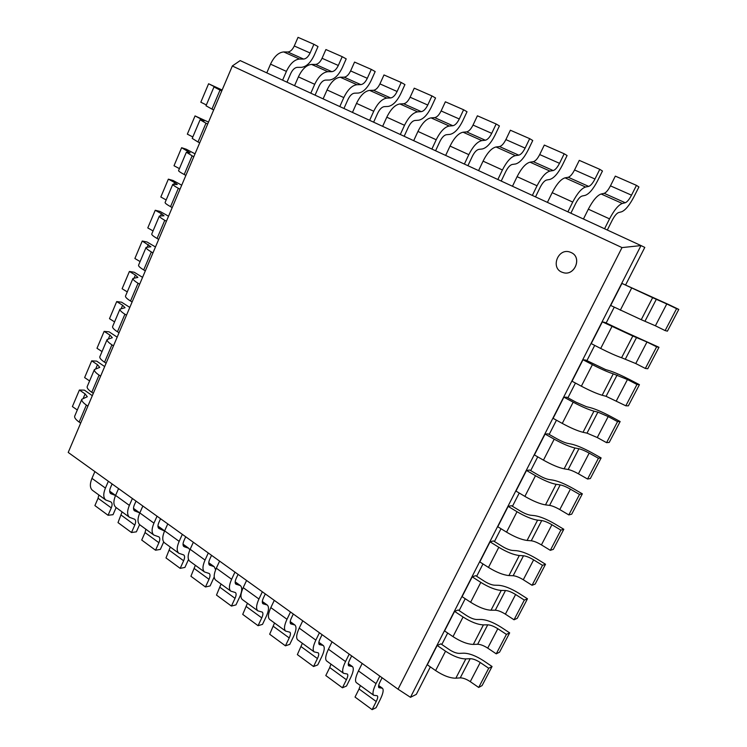 <?xml version="1.0" encoding="UTF-8"?>
<svg xmlns="http://www.w3.org/2000/svg" width="747" height="747" viewBox="0 0 747 747"><rect width="100%" height="100%" fill="white"/><g stroke="black" fill="none" stroke-linecap="round" stroke-linejoin="round"><path stroke-width="1.12" d="M571.194 252.579L570.484 252.271C558.046 247.005 549.792 268.715 562.762 272.459C574.331 276.876 582.623 257.426 571.194 252.579M570.484 252.271L571.231 252.589C582.66 257.435 574.359 276.885 562.799 272.468L562.799 272.468M68.21 452.439L232.336 65.997L622.008 247.593L398.048 689.201L68.21 452.439M430.356 666.903L416.312 694.383L410.458 697.324L641.001 245.576L240.189 60.591L232.317 65.969M398.048 689.201L410.458 697.296M622.008 247.593L640.982 245.586M641.001 245.576L644.792 247.406L625.65 284.85M614.221 307.213L606.144 323.012M594.705 345.394L586.899 360.661M575.451 383.052L567.916 397.796M556.459 420.197L549.176 434.446M537.728 456.856L530.697 470.61M519.24 493.029L512.451 506.298M500.994 528.717L494.449 541.528M482.982 563.948L476.67 576.292M465.213 598.711L459.134 610.607M447.677 633.026L441.813 644.493M588.319 209.188C592.913 200.429 597.18 195.369 601.13 193.996L604.174 193.324L625.258 202.745L622.298 203.473C618.441 204.911 614.193 210.047 609.543 218.871L604.575 228.759M583.444 219.011L588.337 209.188L609.552 218.871M607.32 230.029L612.232 220.253C614.538 215.864 616.658 213.306 618.591 212.568M618.581 212.578L621.541 211.812C625.323 210.327 629.478 205.294 633.998 196.704L638.918 186.974L636.463 185.368L631.523 195.172L610.458 185.863L615.323 176.124L636.463 185.368M631.514 195.172C629.235 199.496 627.153 202.017 625.258 202.736M604.174 193.324C606.116 192.633 608.207 190.149 610.448 185.854M547.42 202.381L552.173 192.679C556.636 184.042 560.932 179.093 565.04 177.842L568.224 177.263L588.673 186.405L585.564 187.03C581.549 188.347 577.263 193.361 572.725 202.064L567.907 211.84M570.867 213.203L575.648 203.548C577.898 199.225 580.027 196.722 582.034 196.05L585.125 195.387C589.075 194.024 593.258 189.112 597.675 180.625L602.456 171.016L599.785 169.326L594.976 179.009C592.744 183.276 590.644 185.732 588.673 186.395M568.224 177.263C570.241 176.637 572.351 174.21 574.536 169.971L579.28 160.362L599.785 169.326M559.512 163.322C557.346 167.533 555.236 169.942 553.191 170.549L549.941 171.091C545.768 172.296 541.463 177.188 537.037 185.779L532.35 195.425M512.47 186.255L517.092 176.675L537.046 185.779M535.515 196.891L540.156 187.357C542.359 183.08 544.498 180.643 546.589 180.027L549.811 179.448M517.083 176.675C521.462 168.15 525.776 163.313 530.034 162.174L533.349 161.688C535.44 161.109 537.551 158.737 539.698 154.554M544.311 145.067L564.2 153.77L559.531 163.332L539.707 154.564L544.311 145.067M549.82 179.439C553.91 178.206 558.121 173.407 562.435 165.031L567.085 155.535L564.2 153.77M483.057 161.137C487.324 152.724 491.666 148.009 496.055 146.972L499.5 146.561L518.754 155.171L515.383 155.628C511.069 156.711 506.746 161.501 502.414 169.971L497.857 179.504M478.575 170.605L483.066 161.147L502.423 169.98M501.209 181.054L505.728 171.642C507.876 167.421 510.033 165.04 512.19 164.471L515.542 163.985C519.781 162.855 524.002 158.159 528.222 149.886M510.36 130.221L529.679 138.662L525.122 148.111L505.887 139.605L510.36 130.221M528.222 149.895L532.751 140.511L529.679 138.662M525.113 148.102C522.993 152.267 520.874 154.62 518.754 155.161M499.5 146.561C501.657 146.048 503.777 143.723 505.868 139.596M445.66 155.423L450.039 146.076C454.204 137.765 458.546 133.143 463.075 132.21L466.623 131.883C468.845 131.416 470.983 129.138 473.028 125.066L477.398 115.804L496.157 124.002L491.722 133.34C489.64 137.439 487.511 139.736 485.326 140.231L481.834 140.613C477.389 141.603 473.047 146.272 468.817 154.638L464.382 164.06M467.911 165.694L472.319 156.384M472.309 156.384C474.41 152.22 476.577 149.886 478.799 149.381L482.263 148.98C486.633 147.943 490.882 143.349 495 135.188M495.009 135.188L499.407 125.926L496.157 124.002M413.698 140.669L417.956 131.435L436.211 139.764L431.878 149.064M435.576 150.763L439.862 141.575C441.916 137.467 444.082 135.179 446.37 134.721L449.946 134.395M417.947 131.425C422.027 123.227 426.388 118.708 431.038 117.877L434.689 117.615C436.976 117.195 439.115 114.973 441.113 110.948M459.274 118.978C457.248 123.031 455.11 125.281 452.859 125.729L449.264 126.038M445.371 101.797L463.598 109.762L459.284 118.988L441.122 110.958L445.371 101.797M449.946 134.385C454.437 133.461 458.695 128.97 462.72 120.902L467.024 111.751L463.598 109.762M431.038 117.867L449.264 126.028C444.689 126.925 440.328 131.5 436.201 139.754M382.641 126.336L386.797 117.204L404.529 125.3L400.308 134.488M404.164 136.271L408.338 127.186C410.346 123.124 412.521 120.893 414.865 120.482L418.544 120.23C423.147 119.38 427.415 114.982 431.355 107.026L435.548 97.978L431.962 95.924L427.76 105.038C425.762 109.034 423.624 111.238 421.317 111.639L417.62 111.873C412.923 112.666 408.562 117.139 404.519 125.291M386.787 117.204C390.774 109.109 395.154 104.683 399.906 103.945L403.66 103.758C405.995 103.375 408.142 101.2 410.094 97.222M427.76 105.038L410.112 97.231L414.249 88.183L431.962 95.924M397.096 91.479C395.163 95.429 393.015 97.586 390.653 97.95L386.862 98.109C382.062 98.809 377.683 103.189 373.733 111.247L369.634 120.332M352.463 112.405L356.506 103.385C360.399 95.383 364.788 91.059 369.644 90.396L373.481 90.284C375.872 89.948 378.019 87.81 379.934 83.888L383.986 74.943L401.214 82.478L397.115 91.489L379.952 83.897M373.631 122.181L377.702 113.199C379.663 109.193 381.848 107.008 384.238 106.634L388.01 106.457C392.717 105.701 397.002 101.396 400.859 93.524L404.939 84.588L401.214 82.478M367.309 78.304L350.614 70.918L354.554 62.076L371.306 69.396L367.309 78.304C365.395 82.198 363.247 84.308 360.838 84.626L356.954 84.728C352.061 85.345 347.672 89.631 343.807 97.586L339.81 106.569M323.115 98.865L327.065 89.948L343.816 97.596M343.947 108.474L347.915 99.603C349.839 95.644 352.024 93.506 354.461 93.179L358.317 93.058C363.126 92.385 367.412 88.174 371.194 80.396L375.171 71.563L371.306 69.396M327.046 89.939C330.874 82.039 335.254 77.8 340.212 77.23L344.143 77.174C346.571 76.876 348.728 74.784 350.595 70.909M298.398 76.866C302.143 69.06 306.541 64.914 311.574 64.41L315.589 64.419C318.063 64.158 320.22 62.113 322.05 58.285L325.907 49.545L342.21 56.679L338.316 65.475C336.439 69.331 334.292 71.395 331.836 71.675L327.868 71.703C322.881 72.254 318.493 76.446 314.702 84.308L310.817 93.188M294.561 85.69L298.417 76.876L314.72 84.308M315.075 95.149L318.941 86.381C320.818 82.469 323.012 80.368 325.496 80.088L329.436 80.022C334.339 79.434 338.624 75.307 342.322 67.622M342.331 67.632L346.206 58.882L342.21 56.679M266.782 72.87L270.545 64.149L286.409 71.395L282.599 80.162M286.979 82.189L290.751 73.505C292.591 69.648 294.785 67.594 297.315 67.342M299.575 59.032L283.711 51.935L287.791 52.001C290.312 51.786 292.469 49.778 294.262 45.987L298.025 37.35L313.899 44.288L310.098 52.99C308.259 56.8 306.102 58.826 303.609 59.069L299.575 59.041C294.495 59.508 290.107 63.626 286.39 71.385M297.315 67.351L301.33 67.342C306.307 66.828 310.603 62.776 314.226 55.194M314.235 55.194L318.017 46.547L313.899 44.288M270.526 64.139C274.196 56.436 278.584 52.365 283.711 51.945M213.679 109.93L211.961 109.081L220.029 90.079L221.756 90.91M217.452 88.221L213.978 86.951L220.01 90.079M206.368 104.944L200.822 102.208L208.6 83.767L217.442 88.211M222.13 90.014L208.6 83.767M211.943 109.081L206.004 105.785L213.978 86.951M199.692 142.845L198.002 141.977L205.976 123.19L207.685 124.049M192.819 136.962L187.338 134.152L195.042 115.916L204.276 120.762L200.093 119.772L205.957 123.19M208.506 122.097L195.042 115.916M197.983 141.977L192.212 138.391L200.093 119.772M190.093 152.78L186.367 152.22L193.772 156.805M185.872 175.396L184.201 174.499C180.419 172.473 178.552 171.184 178.57 170.624L186.367 152.22M179.42 168.626L174.014 165.75L181.624 147.71L190.083 152.78M195.032 153.835L186.274 149.232L181.624 147.71M176.637 184.537L172.79 184.304C172.744 184.911 174.583 186.246 178.328 188.291L180.008 189.196M172.202 207.582L170.549 206.667L178.346 188.3M166.17 199.944L160.829 197.003L168.355 179.149L174.583 182.511L177.282 184.453L176.628 184.528M179.261 183.837L173.061 180.485L168.355 179.149M170.54 206.658C166.824 204.575 165.003 203.193 165.087 202.512L172.79 184.304M181.698 185.219L179.252 183.827M161.361 213.698L164.004 215.78L159.363 216.032C159.26 216.77 161.053 218.189 164.751 220.3L166.413 221.224M158.691 239.404L157.057 238.461C153.378 236.323 151.613 234.847 151.744 234.035L159.363 216.032M153.06 230.926L147.785 227.919L155.236 210.262L161.38 213.698L160.54 215.696M166.114 214.837L159.989 211.41L155.236 210.262M167.067 219.674L167.309 219.114M168.514 216.266L166.105 214.828M145.329 270.872L143.713 269.91L151.333 251.954L152.958 252.897M140.1 261.581L134.88 258.499L142.247 241.029L150.875 246.753L146.085 247.406C145.926 248.275 147.673 249.787 151.324 251.944M155.469 246.977L147.056 242L142.247 241.029M143.695 269.91C140.081 267.725 138.363 266.156 138.55 265.222L146.085 247.406M153.742 251.048L154.031 250.376M127.27 291.9L122.116 288.744L129.408 271.469L135.412 275.064L137.887 277.398L132.957 278.444C132.742 279.434 134.441 281.04 138.036 283.244L139.661 284.215M132.107 301.993L130.52 301.013L138.055 283.253M142.574 277.352L134.255 272.253L129.408 271.469M130.501 301.013C126.925 298.772 125.263 297.129 125.505 296.064L132.957 278.444M140.567 282.077L140.894 281.292M119.034 332.77L117.466 331.771L124.917 314.207L126.504 315.187M122.611 305.252L125.038 307.717L119.968 309.146C119.707 310.257 121.35 311.947 124.898 314.207M114.58 321.892L109.492 318.68L116.7 301.583L122.629 305.252L121.303 308.39M129.81 307.409L121.593 302.199L116.7 301.583M117.447 331.771C113.917 329.483 112.302 327.746 112.601 326.57L119.968 309.146M127.532 312.769L127.905 311.882M109.968 335.123L112.321 337.709L107.129 339.512C106.802 340.744 108.399 342.509 111.91 344.825L113.488 345.824M106.102 363.219L104.552 362.202C101.05 359.858 99.482 358.046 99.837 356.749L107.129 339.512M102.022 351.566L96.989 348.289L104.132 331.379L109.986 335.123L108.511 338.615M117.176 337.149L109.071 331.817L104.132 331.379M114.636 343.116L115.057 342.135M89.603 380.933L84.626 377.59L91.694 360.857L97.484 364.676L99.743 367.375L94.421 369.541C94.047 370.895 95.597 372.744 99.062 375.106L100.621 376.133M93.319 393.333L91.778 392.296C88.323 389.906 86.811 388.01 87.203 386.591L94.421 369.541M104.683 366.572L96.68 361.128L91.694 360.857M101.891 373.145L102.348 372.062M80.667 423.119L79.154 422.064L86.363 405.061L87.894 406.107M85.083 393.912L87.306 396.732L81.843 399.262C81.432 400.719 82.926 402.652 86.344 405.061M77.305 409.982L72.394 406.583L79.387 390.027L85.102 393.912L83.328 398.114M92.311 395.686L84.411 390.139L79.387 390.027M79.135 422.064C75.736 419.637 74.261 417.657 74.709 416.126L81.843 399.262M89.266 402.857L89.771 401.671M108.371 481.264L105.42 488.08C103.114 493.758 103.235 497.735 105.775 500.004L92.441 490.293C89.864 487.996 89.705 484.019 91.956 478.36L94.897 471.59M109.669 491.152L115.897 495.653L110.687 493.599C109.407 492.46 109.351 490.471 110.5 487.623L112.106 483.944M105.775 500.004L110.444 501.723M111.284 507.895L108.063 515.281L94.897 505.588L98.081 498.249L111.275 507.885M108.063 515.281L113.021 514.683L116.14 507.558M98.062 498.249L98.856 494.962M110.444 501.732L111.107 502.068C112.349 503.189 112.395 505.131 111.266 507.895M132.396 498.51L129.371 505.383L115.58 495.42L118.568 488.585M157.038 516.205L153.947 523.143C151.52 528.923 151.492 532.891 153.863 535.057L139.848 524.842C137.429 522.648 137.411 518.67 139.782 512.918L134.46 510.799C133.227 509.687 133.199 507.699 134.376 504.823L136.019 501.116M129.352 505.383C127.009 511.116 127.055 515.094 129.511 517.307L134.721 519.258C135.926 520.351 135.945 522.293 134.787 525.085L131.5 532.527L118.007 522.601L122.088 511.891M131.5 532.527L136.393 531.827L139.586 524.618M129.511 517.307L115.85 507.344C113.348 505.103 113.255 501.125 115.561 495.42M153.947 523.143L139.801 512.918L142.854 506.018M164.555 531.042L158.84 528.437C157.645 527.354 157.654 525.365 158.868 522.47L160.549 518.717M153.863 535.057L158.943 536.888C160.101 537.943 160.082 539.885 158.896 542.705L145.03 532.564L145.889 529.249M158.915 542.705L155.535 550.222L141.706 540.044L145.03 532.564M155.535 550.222L160.344 549.4L163.686 541.967M182.333 534.357L179.159 541.36C176.665 547.196 176.572 551.165 178.85 553.266L164.461 542.78C162.136 540.651 162.192 536.682 164.629 530.874L167.767 523.908M183.435 546.076L183.846 546.533C182.707 545.478 182.754 543.489 183.995 540.567L185.714 536.785M178.85 553.266L183.781 554.965C184.892 556.001 184.845 557.934 183.622 560.782L180.186 568.364L165.993 557.925L170.307 547.037M189.869 549.885L188.664 548.233L184.462 546.832M180.186 568.364L184.911 567.431L188.515 559.484M208.292 552.995L205.042 560.063L190.14 549.297L193.342 542.266M209.795 559.148L211.55 555.329M205.033 560.073C202.484 565.955 202.306 569.914 204.491 571.95L209.272 573.519C210.337 574.518 210.243 576.451 208.992 579.317M215.64 569.774L214.184 566.674L209.515 565.106C208.422 564.078 208.506 562.099 209.786 559.148M194.407 568.644L209.001 579.308L205.472 586.974L190.915 576.264L195.359 565.292M205.472 586.974L210.112 585.919L214.212 576.927M204.491 571.95L189.729 561.193C187.488 559.12 187.618 555.161 190.13 549.297M231.617 579.28C229.002 585.218 228.731 589.168 230.814 591.129L215.659 580.092C213.521 578.085 213.735 574.126 216.303 568.215L219.599 561.109M234.95 572.127L231.626 579.27L216.322 568.215M230.814 591.129L235.436 592.558C236.454 593.529 236.313 595.462 235.025 598.347L231.43 606.078L235.968 604.893L239.572 597.208C242.14 591.409 242.42 587.544 240.375 585.601L235.865 584.163C234.819 583.183 234.96 581.203 236.267 578.225L238.078 574.368M231.43 606.078L216.49 595.079L221.056 584.023M262.346 591.792L258.938 599.01C256.24 605.005 255.876 608.945 257.846 610.841L242.28 599.496C240.245 597.563 240.553 593.613 243.195 587.646L246.575 580.466M266.184 616.611C268.836 610.766 269.2 606.9 267.277 605.033L262.935 603.744C261.945 602.801 262.122 600.821 263.467 597.824L265.316 593.921M257.846 610.841L262.3 612.11C263.261 613.044 263.084 614.968 261.758 617.89M246.389 606.639L261.767 617.872L258.07 625.687L242.728 614.398L247.444 603.259M258.07 625.687L262.505 624.371L266.193 616.602M286.988 619.291C284.224 625.342 283.767 629.273 285.625 631.084L269.63 619.422C267.706 617.564 268.108 613.632 270.825 607.61L274.28 600.364M290.499 611.998L286.997 619.282L270.844 607.61M285.625 631.084L289.901 632.195C290.798 633.092 290.574 635.006 289.21 637.957L285.438 645.828L289.761 644.362L293.534 636.528C296.251 630.636 296.708 626.789 294.897 624.996L290.732 623.857C289.799 622.951 290.032 620.981 291.414 617.956L293.31 614.015M285.438 645.828L269.676 634.231L274.532 622.998M319.436 632.774L315.85 640.132C312.993 646.239 312.442 650.161 314.17 651.888L297.726 639.908C295.933 638.125 296.428 634.203 299.22 628.134L302.768 620.804M314.17 651.888L318.25 652.831C319.09 653.681 318.82 655.595 317.419 658.565L313.544 666.52L317.755 664.905L321.621 656.996C324.413 651.048 324.973 647.21 323.283 645.501L319.305 644.53C318.437 643.662 318.717 641.701 320.146 638.648L322.088 634.67M313.544 666.52L297.362 654.605L302.367 643.279M349.194 654.139L345.525 661.571L328.437 649.227L332.06 641.832M345.506 661.581C342.584 667.743 341.921 671.637 343.517 673.28L347.392 674.046C348.177 674.858 347.841 676.754 346.412 679.751L342.434 687.791L346.515 686.017L350.483 678.024C353.359 672.02 354.013 668.21 352.453 666.585L348.681 665.792C347.878 664.961 348.214 663.009 349.68 659.928L351.669 655.913M342.434 687.791L325.795 675.54L329.735 667.547L346.412 679.742M343.517 673.28L326.616 660.955C324.945 659.265 325.543 655.362 328.419 649.227M329.716 667.557L330.958 664.12M376.04 683.636C373.024 689.854 372.249 693.739 373.715 695.28L356.319 682.609C354.788 681.012 355.497 677.118 358.448 670.927L362.183 663.457M379.821 676.119L376.049 683.626L358.467 670.927M380.148 699.65C383.108 693.589 383.874 689.789 382.455 688.258L378.897 687.651C378.169 686.876 378.552 684.924 380.064 681.815L382.109 677.762M373.715 695.28L376.936 695.7M372.137 709.65L355.03 697.063L359.064 688.986L376.227 701.526L372.137 709.65L376.077 707.708L380.158 699.64M359.046 688.995L360.362 685.55M376.927 695.709L377.366 695.859C378.075 696.624 377.693 698.51 376.217 701.536M449.208 649.545L440.879 643.858L437.172 645.464L427.312 664.783L435.613 670.573C443.335 675.69 450.086 678.229 455.857 678.192L465.829 658.91L470.19 658.686C473.01 658.723 476.353 659.993 480.228 662.505L488.715 668.257L478.687 687.455L470.274 681.647C466.427 679.126 463.084 677.865 460.255 677.874L455.857 678.192M437.172 645.464L445.539 651.197C453.317 656.277 460.087 658.845 465.829 658.91M483.626 660.796C475.932 655.81 469.275 653.28 463.654 653.186L459.302 653.382C456.445 653.345 453.074 652.066 449.199 649.545M478.687 687.455L482.086 685.578L492.058 666.501L483.626 660.787M488.715 668.257L492.058 666.501M496.251 653.84L487.726 648.116L497.81 628.722L506.41 634.39L496.251 653.84L499.556 652.168L509.659 632.858L501.106 627.228C493.3 622.316 486.624 619.73 481.059 619.468L476.763 619.506C473.925 619.375 470.545 618.068 466.623 615.584L458.191 609.991L454.578 611.373L444.586 630.944L452.999 636.631C460.824 641.682 467.603 644.278 473.318 644.418L483.421 624.894L487.735 624.828C490.527 624.95 493.879 626.257 497.801 628.731M454.578 611.373L463.065 617.003C470.946 622.018 477.735 624.641 483.421 624.894M487.726 624.819L477.66 644.259L473.318 644.418M506.41 634.39L509.659 632.858M487.707 648.116C483.823 645.623 480.47 644.344 477.669 644.269M514.039 619.786L517.241 618.339L527.475 598.777L518.801 593.239C510.901 588.403 504.197 585.751 498.688 585.303L494.449 585.19C491.647 584.966 488.249 583.631 484.271 581.185L475.718 575.676L472.207 576.833L462.085 596.657L470.619 602.259C478.547 607.236 485.354 609.888 491.012 610.215L501.246 590.438L505.495 590.522C508.259 590.746 511.63 592.072 515.598 594.509L524.329 600.084L514.039 619.786L505.392 614.155C501.433 611.7 498.081 610.383 495.298 610.215L491.012 610.215M472.207 576.833L480.816 582.371L470.619 602.259M524.329 600.084L527.475 598.777M480.797 582.38C488.799 587.31 495.616 589.999 501.237 590.429M490.06 541.836L479.807 561.931L488.473 567.431L498.8 547.28L490.06 541.836L493.478 540.921L502.161 546.328C506.186 548.737 509.594 550.1 512.367 550.427L516.551 550.698M498.781 547.29C506.896 552.145 513.731 554.89 519.296 555.516L523.498 555.777C526.224 556.085 529.604 557.449 533.629 559.848L542.49 565.33L532.06 585.284L523.292 579.747C519.286 577.328 515.916 575.984 513.161 575.722L508.931 575.563C503.329 575.041 496.512 572.333 488.463 567.431M532.06 585.284L535.169 584.07L545.525 564.246L536.729 558.812C528.727 554.041 522.004 551.333 516.551 550.707M542.49 565.33L545.525 564.246M534.637 515.645L530.519 515.206C527.774 514.786 524.357 513.385 520.276 511.013L511.471 505.71L508.156 506.382L497.773 526.738L506.559 532.144C514.702 536.972 521.546 539.736 527.083 540.454L537.597 520.145L541.734 520.566C544.432 520.976 547.822 522.368 551.902 524.73L560.885 530.109L550.324 550.334L541.426 544.89L551.912 524.73M508.156 506.382L517.017 511.723C525.225 516.513 532.088 519.314 537.588 520.145M541.407 544.899C537.364 542.509 533.984 541.136 531.266 540.781L527.083 540.454M550.324 550.334L553.322 549.353L563.817 529.278L554.89 523.936C546.785 519.23 540.034 516.476 534.647 515.645M560.885 530.109L563.817 529.278M526.495 470.461L515.972 491.087L524.889 496.382L535.487 475.699L526.495 470.461L529.698 470.031L538.634 475.232C542.77 477.566 546.197 478.995 548.914 479.509L552.976 480.125C558.298 481.152 565.077 483.972 573.285 488.594L582.352 493.832L571.707 514.179L568.822 514.916L559.792 509.575C555.684 507.232 552.285 505.831 549.605 505.383L545.487 504.879C540.016 503.964 533.143 501.134 524.87 496.382M535.478 475.699C543.807 480.405 550.688 483.272 556.132 484.299L560.203 484.896C562.874 485.41 566.273 486.82 570.409 489.154L579.532 494.43L568.822 514.916M579.532 494.43L582.352 493.832M557.243 438.975L548.167 433.876L545.077 434.054L534.404 454.951L543.461 460.143C551.828 464.821 558.719 467.706 564.125 468.827L574.919 447.976L578.934 448.751C581.568 449.358 584.976 450.805 589.168 453.102M545.077 434.054L554.199 439.18C562.64 443.802 569.541 446.734 574.91 447.976M578.411 473.794L589.178 453.102L598.422 458.266L587.572 479.032L578.411 473.794C574.238 471.488 570.839 470.059 568.187 469.508L564.125 468.827M587.572 479.032L590.345 478.547L601.13 457.93L591.941 452.794C583.603 448.247 576.815 445.361 571.558 444.138L567.552 443.344C564.872 442.728 561.436 441.272 557.234 438.975M598.422 458.266L601.13 457.93M606.573 442.663L609.225 442.429L620.15 421.541L610.831 416.518C602.381 412.045 595.574 409.104 590.382 407.666L586.442 406.695L576.086 402.222L566.889 397.245L563.91 397.152L553.097 418.339L562.276 423.418C570.764 428.012 577.683 430.963 583.024 432.298L593.958 411.158L597.908 412.12L608.179 416.565L617.564 421.625L606.573 442.663L597.273 437.537L587.011 433.148L583.024 432.298M563.91 397.152L573.173 402.175C581.726 406.713 588.655 409.701 593.949 411.158M617.564 421.625L620.15 421.541M605.574 369.55L585.853 360.119L582.996 359.755L572.034 381.231L581.362 386.199C589.962 390.7 596.9 393.725 602.166 395.266L613.259 373.845L627.443 379.532L636.967 384.481L625.827 405.808L606.097 396.312M582.996 359.755L592.399 364.657L581.362 386.199M617.125 374.985L606.088 396.302L602.166 395.266M625.827 405.808L628.367 405.836L639.432 384.668L629.973 379.747C621.411 375.368 614.576 372.351 609.459 370.708L605.584 369.56M636.967 384.481L639.432 384.668M592.39 364.657C601.064 369.111 608.021 372.174 613.25 373.845M624.978 331.901L605.079 322.48L602.343 321.845L591.232 343.611L600.7 348.466C609.421 352.873 616.387 355.964 621.579 357.738L632.812 336.019L646.967 341.995M602.343 321.845L632.812 336.019M635.762 363.546L646.977 341.995L656.641 346.832L645.343 368.448L635.762 363.546L621.579 357.738M645.343 368.448L647.761 368.747L658.975 347.29L624.987 331.911M656.641 346.832L658.975 347.29M665.129 330.585L655.399 325.795L666.772 303.954L676.577 308.67L665.129 330.585L667.416 331.154L678.79 309.407L669.041 304.72L621.962 283.412L610.691 305.476L641.253 319.688L652.645 297.67L666.763 303.954M621.962 283.412L652.645 297.67M655.399 325.795L641.253 319.688M676.577 308.67L678.79 309.407M622.298 203.464L601.13 193.987M552.173 192.679L572.734 202.073M585.564 187.021L565.04 177.842M594.976 179.009L574.555 169.98M533.349 161.697L553.182 170.559M549.941 171.082L530.034 162.174M515.383 155.619L496.055 146.972M450.039 146.076L468.827 154.648M466.623 131.892L485.326 140.24M481.843 140.604L463.075 132.21M491.722 133.34L473.038 125.066M434.689 117.624L452.859 125.739M403.66 103.768L421.317 111.648M417.62 111.863L399.906 103.936M356.506 103.385L373.743 111.247M373.481 90.284L390.653 97.96M386.862 98.1L369.644 90.396M344.134 77.174L360.838 84.635M356.963 84.719L340.212 77.221M315.579 64.419L331.836 71.684M327.877 71.703L311.574 64.41M338.316 65.475L322.069 58.285M287.791 52.01L303.609 59.078M310.098 52.99L294.281 45.997M201.419 119.1L201.092 119.884M184.201 174.499L192.082 155.927M187.927 150.987L187.422 152.183M174.583 182.511L173.902 184.117M157.057 238.461L164.77 220.3M148.326 244.549L147.318 246.93M135.412 275.064L134.236 277.828M104.552 362.202L111.929 344.825M91.778 392.296L99.08 375.106M97.484 364.676L95.849 368.523M105.42 488.08L91.974 478.36M109.688 491.423L114.618 494.99M111.359 493.935L110.22 493.113M133.508 508.642L138.298 512.097M135.104 511.116L134.012 510.322M121.266 515.187L134.787 525.076M157.944 526.299L162.575 529.651M159.466 528.745L158.401 527.97M179.159 541.36L164.639 530.874M183.015 544.423L187.488 547.654M169.401 550.371L183.622 560.764M208.749 563.023L213.044 566.123M210.112 565.376L209.123 564.667M235.165 582.109L239.283 585.088M236.435 584.425L235.492 583.743M220.057 587.394L235.034 598.338M258.938 599.01L243.214 587.646M262.3 601.727L266.221 604.556M263.476 603.987L262.58 603.333M290.181 621.868L293.898 624.557M291.255 624.081L290.406 623.465M273.421 626.397L289.22 637.938M315.85 640.132L299.239 628.124M318.838 642.579L322.33 645.109M319.8 644.736L318.997 644.147M301.19 646.697L317.428 658.555M348.298 663.878L351.557 666.231M349.157 665.96L348.401 665.418M378.608 685.774L381.614 687.95M379.336 687.8L378.645 687.296M445.539 651.197L435.613 670.573M470.19 658.686L460.245 677.874M470.274 681.647L480.237 662.505M463.065 617.003L452.999 636.631M505.495 590.522L495.289 610.215M505.392 614.155L515.607 594.509M523.488 555.768L513.161 575.722M508.931 575.563L519.305 555.525M523.292 579.747L533.638 559.848M517.017 511.723L506.559 532.144M541.724 520.566L531.257 540.781M560.203 484.896L549.596 505.374M545.487 504.879L556.132 484.299M559.792 509.575L570.419 489.154M554.199 439.18L543.461 460.143M578.925 448.751L568.178 469.499M573.173 402.175L562.276 423.418M597.899 412.111L587.002 433.148M597.273 437.537L608.189 416.565M616.387 400.794L627.452 379.532M611.886 326.626L600.7 348.466M636.621 337.355L625.426 358.962M631.645 288.071L620.299 310.21M656.38 299.211L645.034 321.107M133.498 508.371L139.54 512.741M157.944 526.037L163.789 530.258M183.024 544.152L188.664 548.233M208.758 562.752L214.184 566.674M235.184 581.848L240.375 585.601M262.328 601.456L267.277 605.033M290.209 621.607L294.897 624.996M318.876 642.317L323.283 645.501M348.345 663.607L352.453 666.585M378.654 685.513L382.455 688.258"/></g></svg>
